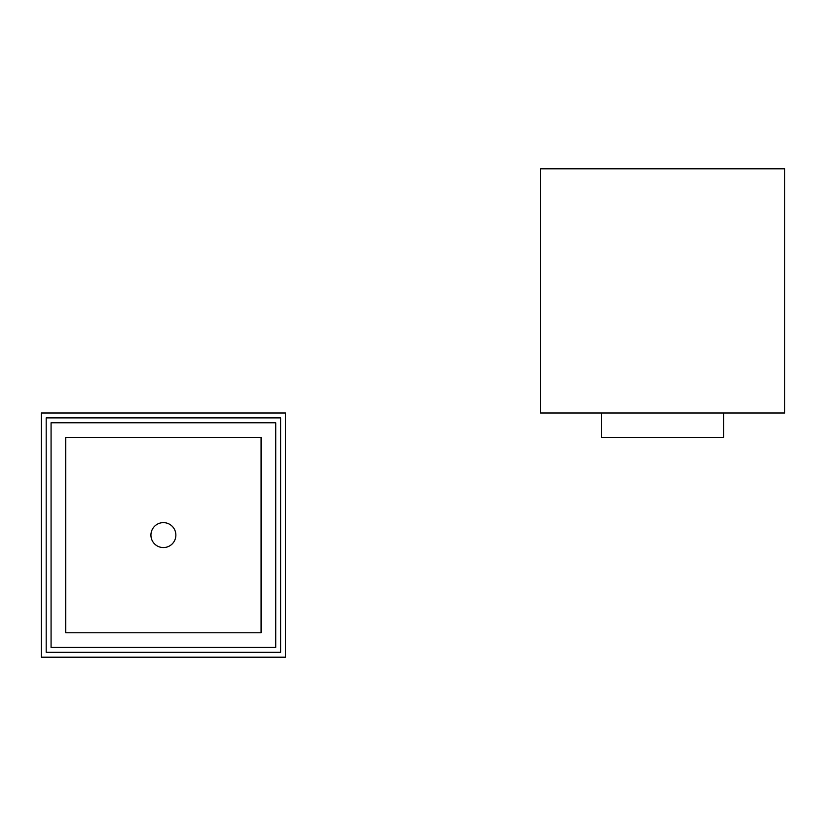 <?xml version="1.0" encoding="UTF-8"?>
<svg xmlns="http://www.w3.org/2000/svg" width="826" height="826" viewBox="0 0 826 826"><rect width="100%" height="100%" fill="white"/><g stroke="black" fill="none" stroke-linecap="round" stroke-linejoin="round"><path stroke-width="1.24" d="M51.067 442.302L51.067 422.767L275.729 422.767L275.729 647.429L51.067 647.429L51.067 422.767L70.602 422.767M46.184 417.884L46.184 652.313L280.613 652.313L280.613 417.884L46.184 417.884M540.503 168.803L540.503 413L784.7 413L784.7 168.803L540.503 168.803M261.078 632.778L65.719 632.778L65.719 437.419L261.078 437.419L261.078 632.778M70.602 647.429L256.194 647.429M256.194 422.767L51.067 422.767L51.067 627.894M275.729 442.302L275.729 627.894M163.403 522.631A12.462 12.462 0 0 1 175.866 535.103A12.462 12.462 0 0 1 163.403 547.566A12.462 12.462 0 0 1 150.931 535.103A12.462 12.462 0 0 1 163.403 522.631M41.3 657.197L41.3 413L285.497 413L285.497 657.197L41.3 657.197M723.648 413L723.648 437.419L601.555 437.419L601.555 413"/></g></svg>
